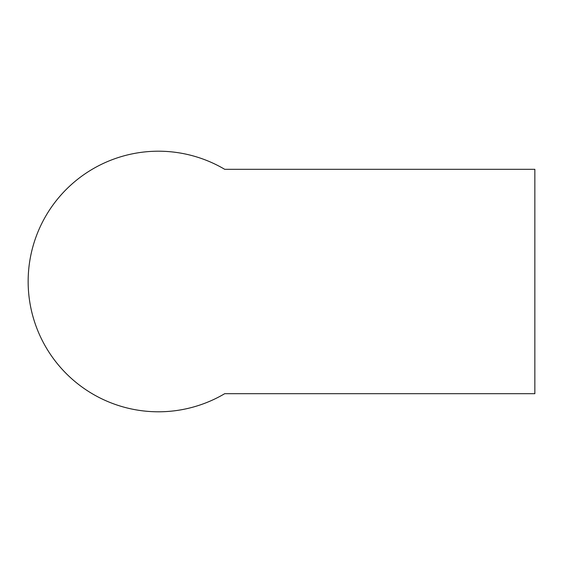<?xml version="1.0" encoding="UTF-8"?>
<svg xmlns="http://www.w3.org/2000/svg" width="563" height="563" viewBox="0 0 563 563"><rect width="100%" height="100%" fill="white"/><g stroke="black" fill="none" stroke-linecap="round" stroke-linejoin="round"><path stroke-width="0.84" d="M224.686 169.301L534.85 169.301L534.85 393.699L224.686 393.699A130.292 130.292 0 0 1 28.15 281.5A130.292 130.292 0 0 1 224.686 169.301"/></g></svg>

